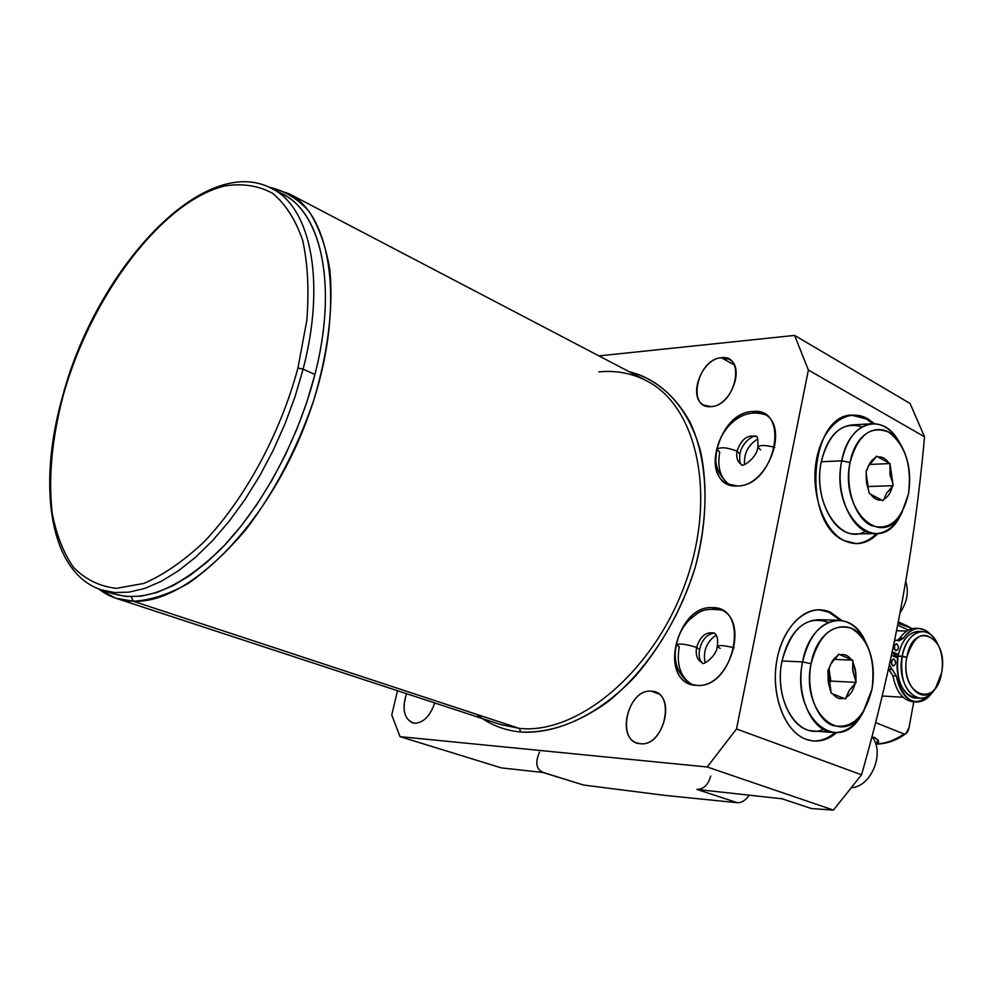 <?xml version="1.0" encoding="UTF-8"?>
<svg xmlns="http://www.w3.org/2000/svg" width="992" height="992" viewBox="0 0 992 992"><rect width="100%" height="100%" fill="white"/><g stroke="black" fill="none" stroke-linecap="round" stroke-linejoin="round"><path stroke-width="1.49" d="M833.441 810.092L707.184 766.99L736.498 728.971L861.552 774.802L833.441 810.092L861.552 774.802C893.47 662.892 914.463 550.238 924.507 436.815L808.381 370.028L794.604 335.408L910.098 403.484L924.507 436.815L910.098 403.484L794.604 335.408L598.945 355.892L794.604 335.408L808.381 370.028L924.507 436.815C914.463 550.238 893.47 662.892 861.552 774.802L736.498 728.971L808.381 370.028L736.498 728.971L707.184 766.99L833.441 810.092L811.518 808.554L833.441 810.092M391.753 714.984L400.012 736.647L707.184 766.99L400.012 736.647L391.753 714.984L397.494 690.705L391.753 714.984M482.434 718.592C493.842 726.206 506.639 730.682 520.825 732.034C548.849 733.262 577.728 723.28 607.488 702.063C645.891 671.46 678.441 621.934 695.07 567.833C710.061 513.534 707.78 460.028 690.097 422.245C675.056 395.262 654.708 378.386 629.052 371.653C662.755 379.874 689.539 408.766 700.91 452.836C707.941 487.952 705.982 526.281 695.07 567.833C681.826 609.15 661.875 645.321 635.227 676.346C599.292 714.587 557.206 734.303 520.825 732.034C504.097 730.41 489.366 724.507 476.619 714.339M414.47 723.267C404.29 719.969 401.636 710.098 406.497 693.668C401.872 708.474 403.856 718.208 412.424 722.858L414.47 723.267C423.423 722.883 430.181 716.1 434.744 702.944C430.181 716.1 423.423 722.883 414.47 723.267M711.078 406.608C686.377 409.473 697.153 358.955 721.345 357.74C746.443 353.97 735.692 405.951 711.078 406.608C730.571 406.435 745.538 367.251 729.182 359.327L721.345 357.74C701.704 358.521 687.307 397.432 703.861 405.145L711.078 406.608M640.262 743.702C615.524 742.574 627.093 688.374 651.298 691.188C676.47 691.337 664.9 747.236 640.262 743.702C662.321 747.162 676.358 698.43 655.253 692.044L651.298 691.188C629.126 688.436 615.672 736.858 637.013 742.996L640.262 743.702M696.372 685.336C658.589 684.592 675.341 604.996 712.33 607.65C751.068 606.224 734.365 689.539 696.372 685.336C729.07 689.502 750.795 620.223 720.378 609.41L712.33 607.65C679.334 605.021 658.961 673.692 689.936 683.934L696.372 685.336M737.329 485.968C699.62 488.758 715.691 412.387 752.63 411.506C791.256 406.633 775.26 486.415 737.329 485.968C767.647 486.911 790.252 426.114 764.187 413.962L752.63 411.506C721.953 411.953 700.712 472.204 727.248 483.811L737.329 485.968M598.883 371.888C616.404 370.202 632.623 373.339 647.516 381.312C697.773 407.514 717.142 496.905 684.926 584.4C653.182 672.03 577.704 734.663 519.337 728.413L133.288 601.251C187.947 604.128 267.121 525.636 306.305 421.526C345.948 317.527 335.036 217.446 289.156 193.762L269.154 187.19C284.431 190.613 297.749 198.71 309.095 211.494C319.002 226.908 325.922 246.4 329.877 269.96C333.461 307.731 327.968 353.127 313.732 400.297C297.216 448.434 274.796 491.276 246.475 528.848C227.416 551.453 208.022 569.644 188.269 583.432C168.801 594.369 150.474 600.309 133.288 601.251L519.337 728.413L500.34 724.482L519.337 728.413L520.825 732.034L519.337 728.413C577.704 734.663 653.182 672.03 684.926 584.4C717.142 496.905 697.773 407.514 647.516 381.312L289.156 193.762M98.754 588.963L115.704 598.188L133.288 601.251C120.119 600.817 108.599 596.713 98.754 588.963M131.167 596.762L133.288 601.251L131.167 596.762M583.482 785.019L664.578 795.348L737.44 802.726C741.681 802.826 745.649 800.308 749.344 795.2C745.649 800.308 741.681 802.826 737.44 802.726L664.578 795.348L583.482 785.019L543.442 772.52L501.332 767.882L400.012 736.647L501.332 767.882L543.442 772.52L583.482 785.019L542.835 772.446M696.892 789.421L737.44 802.726L696.892 789.421C703.65 789.26 708.263 784.796 710.731 776.017C708.263 784.796 703.65 789.26 696.892 789.421L782.936 798.895L696.892 789.421M811.518 808.554L781.969 798.783M820 609.795L830.564 612.3L818.921 609.782L829.027 612.262L840.199 620.322L829.027 612.262L830.564 612.3L841.91 620.546L830.564 612.3C809.398 602.367 783.953 623.534 777.207 658.415C770.139 693.16 784.126 731.526 806.074 739.325C816.776 743.02 827.006 740.764 836.752 732.555C829.436 738.804 821.636 741.619 813.353 740.987L806.074 739.325C786.061 732.096 772.222 699.496 775.918 666.872C779.414 634.21 799.502 608.852 820 609.795L819.38 609.782M867.851 418.86C847.552 406.943 823.162 425.035 816.701 458.465C809.931 491.734 823.323 530.745 844.366 540.69C856.505 546.146 867.727 543.74 878.032 533.473C871.509 540.156 864.268 543.529 856.319 543.604L844.366 540.69C801.511 523.441 809.199 413.329 852.847 415.102L867.851 418.86L866.326 418.959L872.811 423.658L866.326 418.959L867.851 418.86L874.46 423.683L867.851 418.86M107.533 591.554C139.562 605.046 177.332 590.872 220.856 549.06C261.814 507.296 298.22 440.138 314.91 374.492C338.88 282.373 319.945 206.274 277.128 191.679M62.806 395.548C96.36 269.068 204.426 150.734 272.825 189.05L283.985 194.866C322.189 214.371 337.404 287.792 314.91 374.492L303.118 369.148L297.922 368.069L306.813 320.478C309.182 290.296 307.793 263.562 302.647 240.275C295.504 219.579 285.436 203.893 272.44 193.192C258.131 185.578 242.222 183.16 224.7 185.963C161.659 201.326 90.867 296.447 63.24 395.362C51.956 438.253 48.261 477.412 52.154 512.814C56.271 534.638 63.414 552.829 73.557 567.399C85.337 579.427 99.597 586.408 116.312 588.355L143.778 583.457C163.531 574.938 183.656 561.038 204.166 541.744C244.801 499.15 280.277 433.777 297.922 368.069L306.813 320.478C309.182 290.296 307.793 263.562 302.647 240.275C295.504 219.579 285.436 203.893 272.44 193.192C258.131 185.578 242.222 183.16 224.7 185.963C161.659 201.326 90.867 296.447 63.24 395.362L63.24 395.362C51.956 438.253 48.261 477.412 52.154 512.814C56.271 534.638 63.414 552.829 73.557 567.399C85.337 579.427 99.597 586.408 116.312 588.355L143.778 583.457C163.531 574.938 183.656 561.038 204.166 541.744C244.801 499.15 280.277 433.777 297.922 368.069L303.118 369.148L314.91 374.492L306.962 401.735L296.98 428.866L285.15 455.365L271.709 480.698L256.928 504.42L241.081 526.07L224.477 545.29L207.452 561.745L190.315 575.199L173.364 585.478L156.897 592.46L141.174 596.142L126.455 596.527L112.927 593.712L100.973 589.769L114.44 592.559L129.121 592.137L144.807 588.405L161.25 581.337L178.176 570.983L195.325 557.43L212.35 540.863L228.966 521.532L244.85 499.745L259.681 475.9L273.16 450.418L285.039 423.795L295.095 396.527L303.118 369.148C325.822 282.063 310.868 208.469 272.825 189.05L270.766 187.972M272.825 189.05C310.868 208.469 325.822 282.063 303.118 369.148L295.095 396.527L285.039 423.795L273.16 450.418L259.681 475.9L244.85 499.745L228.966 521.532L212.35 540.863L195.325 557.43L178.176 570.983L161.25 581.337L144.807 588.405L129.121 592.137L114.44 592.559L100.973 589.769C48.943 572.186 37.101 484.964 62.794 395.597M734.254 364.907L721.345 357.74L734.254 364.907M658.552 693.867L651.298 691.188L658.552 693.867M539.524 752.134C534.899 762.736 536.201 769.532 543.442 772.52L542.227 772.26M780.989 798.461L782.936 798.895M812.795 740.937C820.657 741.26 828.072 738.482 835.028 732.604C828.072 738.482 820.657 741.26 812.795 740.937M823.41 729.368C798.486 740.788 773.252 700.389 782.031 660.97C791.207 627.961 806.657 615.077 828.382 622.319M851.669 415.189L866.326 418.959L851.669 415.189M876.382 533.609C870.22 539.896 863.387 543.219 855.898 543.591C863.387 543.219 870.22 539.896 876.382 533.609M862.036 426.82C842.568 421.166 828.977 432.81 821.252 461.764C812.076 502.498 840.844 546.27 865.458 531.266M716.261 634.942C706.577 641.824 702.857 651.099 705.089 662.792C702.857 651.099 706.577 641.824 716.261 634.942M715.257 608.89L712.33 607.65L715.257 608.89M757.752 438.985C748.228 444.85 743.814 453.356 744.546 464.479C743.814 453.356 748.228 444.85 757.752 438.985M754.962 412.746L752.63 411.506L754.962 412.746M912.541 628.618L899.335 623.844M875.713 743.95C885.41 743.69 894.821 740.342 903.948 733.919L905.919 733.658L909.094 727.446C908.139 732.034 906.428 734.192 903.948 733.919C894.821 740.342 885.41 743.69 875.713 743.95M913.768 701.778L909.094 727.446L913.768 701.778M908.436 630.094L897.735 625.171L908.436 630.094M875.564 722.61L903.948 733.919L875.564 722.61M875.601 743.628C880.127 742.71 879.532 740.54 873.803 737.13L878.28 740.292L875.601 743.628M893.966 656.444L894.424 654.125L895.664 654.67L895.206 656.989L897.958 656.555L895.305 656.444L895.664 654.67L898.306 654.782L894.424 654.125L893.966 656.444M917.984 697.971C904.791 700.178 893.693 677.226 898.045 656.072C902.137 638.972 909.627 630.825 920.514 631.644M919.931 698.256L915.827 698.008C901.691 693.842 895.764 679.867 898.045 656.072L902.162 656.233C899.88 680.078 905.795 694.078 919.931 698.256C926.243 698.43 931.612 694.722 936.051 687.146L934.452 689.713C920.502 712.107 895.565 687.072 902.162 656.233L906.837 657.225C900.922 684.964 923.316 707.556 935.878 687.394L941.631 672.638C936.026 710.086 899.211 694.822 906.837 657.225C913.136 619.244 949.257 636.294 941.631 672.638C943.355 661.776 942.028 652.215 937.651 643.982C924.866 629.139 914.599 633.553 906.837 657.225L898.045 656.072C901.691 640.262 908.536 632.04 918.58 631.408L922.448 631.532M892.614 655.836L894.065 655.898L892.614 655.836M937.676 644.019C933.881 636.182 928.884 632.016 922.684 631.532C912.628 632.177 905.795 640.41 902.162 656.233C906.105 631.73 926.912 623.311 936.411 641.564L937.676 644.019M893.569 659.11L893.581 659.01C890.928 660.734 890.667 663.028 892.837 665.917C890.605 662.495 891.027 660.226 894.102 659.134C896.334 662.544 895.912 664.814 892.837 665.917L893.321 666.029C896.012 664.318 896.272 662.024 894.102 659.134L893.606 659.01M916.162 701.927C922.2 702.175 927.545 699.05 932.195 692.54C916.335 708.536 904.394 703.03 896.359 676.036L892.936 675.862L896.359 676.036C899.558 691.759 906.155 700.402 916.162 701.927L912.752 701.716C902.745 700.191 896.136 691.573 892.936 675.862L888.795 669.154L892.217 669.315L896.359 676.036L889.365 665L892.217 669.315L888.472 668.992L892.936 675.862C896.173 691.697 902.844 700.327 912.962 701.728M917.377 628.494C910.854 627.663 905.026 630.875 899.918 638.104L897.301 640.423L899.918 638.104C904.543 631.507 909.838 628.246 915.802 628.345L918.964 628.432M891.982 653.046L894.424 654.125L891.982 653.046M894.648 645.085L894.511 649.338L894.648 645.085M891.833 660.312L891.672 664.578L891.833 660.312M897.723 658.093L891.486 655.34L897.723 658.093M931.711 635.537C922.188 625.357 912.727 626.25 903.34 638.228L894.536 640.956L896.52 640.274L898.988 640.869L903.34 638.228L899.918 638.104L903.34 638.228C907.953 631.606 913.248 628.345 919.212 628.444L925.834 630.391L931.711 635.537M892.254 651.781L898.368 654.484L892.254 651.781M895.664 650.665C893.432 647.218 893.854 644.974 896.917 643.895C899.149 647.33 898.727 649.586 895.664 650.665L896.16 650.777C898.826 649.078 899.074 646.784 896.917 643.895L896.408 643.771C893.755 645.494 893.494 647.788 895.664 650.665M893.098 659.085L894.102 659.134L893.098 659.085M895.875 643.858L896.917 643.895L895.875 643.858M833.317 732.518C845.68 732.964 855.91 725.71 863.995 710.78L860.92 716.063C837.223 756.71 790.55 715.802 802.59 661.912C795.472 695.144 811.791 731.786 833.317 732.518L812.808 730.93C791.244 730.186 774.901 693.879 782.031 660.97L802.59 661.912L811.096 663.71C800.383 711.772 841.873 748.501 863.114 712.169L872.005 689.08C875.601 659.568 868.694 639.282 851.272 628.221C832.362 623.038 818.97 634.868 811.096 663.71C805.814 690.172 816.242 719.398 832.759 725.499C851.756 729.418 864.838 717.278 872.005 689.08C874.832 672.353 872.997 657.287 866.475 643.92C852.45 613.837 817.656 625.059 811.096 663.71L802.59 661.912C810.005 618.611 849.04 606.286 864.677 639.89L866.983 644.924C860.411 629.498 851.062 621.277 838.934 620.236C821.227 621.265 809.112 635.153 802.59 661.912L782.031 660.97C788.566 634.458 800.705 620.707 818.437 619.69L838.426 620.223M853.07 662.482L855.885 673.419L856.022 682.422L854.93 684.12C853.269 690.32 850.454 694.698 846.486 697.24L845.382 698.951L843.944 698.368C839.74 699.447 835.996 697.934 832.734 693.83L831.271 693.234L828.32 682.521L827.886 670.704L829.014 668.992C830.726 662.706 833.602 658.341 837.62 655.873L838.724 654.187L840.187 654.807C844.403 653.84 848.098 655.427 851.297 659.568L852.736 660.176L852.81 671.212L855.067 678.801L855.687 680.128L855.922 677.449L855.389 669.501L853.07 662.482L852.574 668.769L856.022 682.422L830.85 681.058L829.014 668.968L828.99 680.289L829.039 668.918L830.85 681.058L856.022 682.422L849.164 690.556L846.486 697.24C850.454 694.698 853.269 690.32 854.93 684.12L849.164 690.556L845.382 698.951L832.734 693.83C835.996 697.934 839.74 699.447 843.944 698.368L831.271 693.234L829.796 688.336L830.924 690.916L827.886 670.704L831.953 661.776L838.724 654.187L851.297 659.568C848.098 655.427 844.403 653.84 840.187 654.807L852.736 660.176L853.07 662.482M830.825 663.908L837.62 655.873L830.825 663.908M828.06 680.239L828.99 680.289L828.06 680.239M828.37 682.868L828.99 680.289L828.37 682.868M828.667 684.418L830.85 681.058L828.667 684.418M834.074 659.358L852.736 660.176L834.074 659.358M875.403 533.634L854.98 533.894C832.722 535.221 813.787 495.715 821.252 461.764L841.749 460.821C834.297 495.095 853.194 534.973 875.403 533.634C886.724 533.126 895.726 525.797 902.373 511.624L899.719 516.82C878.193 559.004 829.721 514.687 841.749 460.821L850.07 462.557C839.368 510.595 882.471 550.374 901.778 512.678L908.474 493.929C901.592 520.763 889.043 531.241 870.84 525.363C855.005 517.601 845.023 487.89 850.07 462.557C857.621 435.178 870.455 425.035 888.584 432.103C905.287 444.8 911.921 465.409 908.474 493.929C911.536 474.796 908.684 457.932 899.955 443.35C885.013 418.426 855.885 428.693 850.07 462.557L841.749 460.821L821.252 461.764C826.634 439.047 836.888 426.771 852.029 424.936L871.757 423.72M883.996 499.174C887.803 497.104 890.494 493.123 892.093 487.233L893.135 485.683L889.985 463.562L888.609 462.805C885.546 458.403 881.987 456.456 877.945 456.952L876.556 456.184L875.49 457.734C871.633 459.705 868.893 463.686 867.244 469.65L866.165 471.2L866.586 482.819L869.401 493.619L870.815 494.351C873.94 498.728 877.523 500.613 881.553 500.005L882.942 500.737L883.996 499.174C887.803 497.104 890.494 493.123 892.093 487.233L886.488 493.247L883.996 499.174L886.488 493.247L893.135 485.683L868.074 486.526L867.554 487.295L868.074 486.526L893.135 485.683L890.308 465.843L890.01 474.709L892.812 483.414L890.01 474.709L889.985 463.562L888.609 462.805C885.546 458.403 881.987 456.456 877.945 456.952L888.609 462.805L876.556 456.184L869.327 464.182L866.165 471.2L866.301 480.165L869.401 493.619L870.815 494.351C873.94 498.728 877.523 500.613 881.553 500.005L870.815 494.351L882.942 500.737L883.996 499.174M900.203 443.734C892.812 430.342 883.574 423.658 872.452 423.671C857.348 425.518 847.118 437.894 841.749 460.821C848.309 422.89 881.008 411.581 897.673 439.444L900.203 443.734M868.397 466.166L875.49 457.734L868.397 466.166M866.636 483.203L866.363 474.771L868.074 486.526L866.5 475.602L866.636 483.203M866.376 474.722L866.5 475.602L866.376 474.722M869.339 464.454L889.985 463.562L869.339 464.454M852.029 787.698C871.894 785.912 885.062 752.072 871.931 736.634C885.062 752.072 871.894 785.912 852.029 787.698M905.746 581.473C908.994 591.864 907.134 602.268 900.153 612.659C907.134 602.268 908.994 591.864 905.746 581.473M721.903 610.167C700.302 607.067 698.356 613.44 689.911 619.256C682.967 626.25 678.392 634.731 676.197 644.688C679.495 643.275 686.29 644.18 696.595 647.429C695.38 655.08 697.302 660.226 702.361 662.842L702.361 662.842C697.302 660.226 695.38 655.08 696.595 647.429L699.583 649.425L696.595 647.429C700.166 636.182 706.13 631.408 714.513 633.094C706.13 631.408 700.166 636.182 696.595 647.429C686.29 644.18 679.495 643.275 676.197 644.688L679.247 646.71C676.222 664.851 680.524 677.511 692.168 684.666M714.352 633.032C706.912 634.235 701.989 639.704 699.583 649.425C698.542 656.208 699.472 660.684 702.361 662.842C701.865 666.364 716.968 656.307 717.216 646.387C718.977 644.986 724.656 645.457 734.241 647.813C724.656 645.457 718.977 644.986 717.216 646.387L720.167 648.408M737.068 451.137L739.809 454.026L737.068 451.137C735.99 457.548 737.465 461.999 741.52 464.516C737.465 461.999 735.99 457.548 737.068 451.137C741.136 439.22 747.534 434.384 756.264 436.629C747.534 434.384 741.136 439.22 737.068 451.137C727.099 447.417 720.378 446.822 716.918 449.339C720.378 446.822 727.099 447.417 737.068 451.137M729.356 484.741C717.526 474.697 713.384 462.904 716.918 449.339L719.758 452.054C717.08 467.17 720.316 478.082 729.492 484.79M756.065 436.53C757.181 434.124 743.144 438.935 739.858 453.815C739.362 460.648 739.92 464.219 741.52 464.516C741.024 468.038 756.487 458.998 757.863 447.206C759.785 444.875 765.427 444.937 774.764 447.392C765.427 444.937 759.785 444.875 757.863 447.206L760.616 449.909M115.704 598.188L500.34 724.482M852.016 415.152L852.847 415.102M875.775 744.124C886.34 744.012 896.421 740.503 906.031 733.584M909.528 627.031L898.38 621.885M934.452 689.713L935.878 687.394M882.173 696L903.08 697.252M937.651 643.982L936.411 641.564M896.619 630.738L906.8 631.048M894.697 640.212L896.52 640.274M866.475 643.92L864.677 639.89M831.321 663.04L831.953 661.776M860.92 716.063L863.114 712.169M899.719 516.82L901.778 512.678M899.955 443.35L897.673 439.444M868.769 465.434L869.327 464.182M717.241 646.251C718.245 639.852 717.328 635.463 714.513 633.094M676.197 644.688C672.824 662.619 678.106 675.936 692.032 684.629M716.956 449.14C718.468 441.279 722.325 433.628 728.525 426.188C739.561 414.247 751.899 410.452 765.564 414.817M757.913 446.983C758.037 438.948 757.491 435.5 756.264 436.629"/></g></svg>
